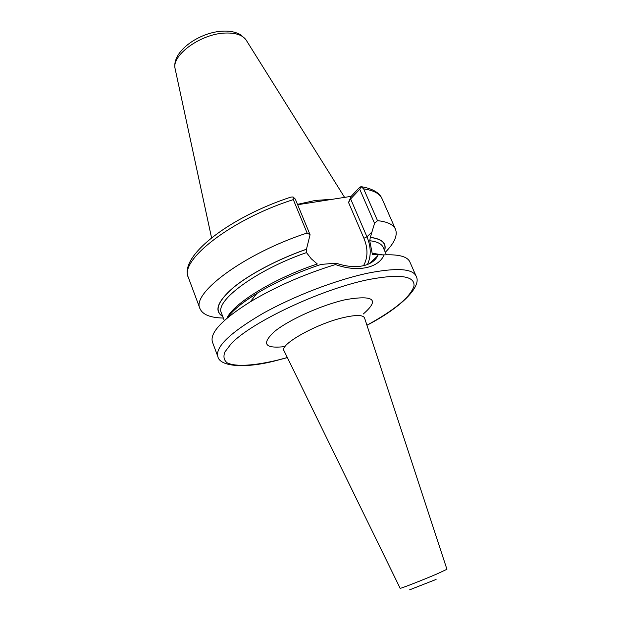 <?xml version="1.0" encoding="UTF-8"?>
<svg xmlns="http://www.w3.org/2000/svg" width="622" height="622" viewBox="0 0 622 622"><rect width="100%" height="100%" fill="white"/><g stroke="black" fill="none" stroke-linecap="round" stroke-linejoin="round"><path stroke-width="0.93" d="M436.084 579.44L409.688 589.804M297.487 204.358L315.346 200.44L332.638 199.242M297.643 204.724L351.181 196.342L359.617 187.346L361.071 186.654L363.66 188.863L377.523 220.662C387.452 221.712 393.438 224.581 395.499 229.285C397.792 235.396 394.395 243.062 385.306 252.283M378.122 254.818L384.101 254.88C398.912 254.242 407.503 256.598 409.859 261.932L416.056 275.997C412.448 268.595 396.618 267.6 368.551 273.027C336.759 279.62 293.475 296.189 262.181 313.853C230.093 332.754 215.313 346.959 217.824 356.492L212.452 342.092C209.591 332.925 222.209 319.49 250.316 301.794C275.834 286.602 304.212 274.193 335.452 264.552L336.105 263.145C355.178 269.901 372.43 266.317 377.593 255.976L378.122 254.818L372.539 254.414L372.158 253.224L382.553 254.857M384.101 254.88C381.302 261.364 375.354 265.617 366.257 267.647C356.74 269.481 346.477 268.455 335.452 264.552M227.108 318.122C232.022 310.852 241.958 302.611 256.925 293.382C275.981 281.937 297.37 272.28 321.092 264.42L336.105 263.145M226.976 318.231C232.791 303.769 274.644 277.987 317.313 263.992L311.288 258.806L306.475 252.602C256.381 269.886 214.59 301.032 221.432 313.022L224.301 320.594M386.386 254.779L383.16 247.354C381.613 243.793 377.142 241.585 369.74 240.73L370.331 237.347C382.102 238.817 386.861 243.256 384.59 250.643M377.523 220.662L374.553 223.345L359.741 189.259L350.637 198.931L366.957 236.827C371.147 246.95 371.303 256.186 367.423 264.529M370.331 237.347L374.553 223.345M223.337 318.052C210.392 317.78 202.609 314.654 199.989 308.667C191.047 293.428 244.547 253.403 307.105 233.017L293.304 199.615C231.197 219.333 178.872 260.641 188.373 277.505C178.553 256.194 230.467 216.759 291.026 197.057L293.094 196.964L295.31 199.094L310.067 234.743L306.452 249.274L306.475 252.602M369.74 240.73L372.158 253.224M222.699 316.38C213.836 311.132 217.35 301.546 233.242 287.621C249.352 274.279 277.91 259.18 306.529 249.189M310.067 234.743L307.105 233.017M363.536 265.687C367.975 257.625 368.1 248.481 363.924 238.273L348.53 202.438L351.181 196.342M293.094 196.964L293.304 199.615M289.541 197.555L291.026 197.057M359.741 189.259L361.094 186.693M348.53 202.438L350.637 198.931M366.941 325.213C394.69 310.02 410.372 297.005 413.98 286.143C415.099 275.834 399.791 273.68 368.061 279.667C320.431 289.502 251.164 322.305 231.127 343.787L224.845 352.036C223.135 356.709 223.943 360.325 227.255 362.875C235.8 367.05 254.896 365.674 278.586 359.874L287.341 357.533M175.303 69.617L175.085 68.591C171.509 54.977 201.357 33.495 225.561 33.036C235.614 32.748 242.424 35.003 245.978 39.8L246.537 40.694M284.075 350.847C278.547 345 316.652 323.463 344.184 317.422C356.608 314.678 363.419 314.911 364.616 318.137L446.938 569.293L436.908 573.966C422.299 580.233 399.223 589.213 400.156 588.288L284.075 350.847M285.063 346.555C264.63 348.903 261.147 343.857 274.605 331.44C289.012 319.661 322.079 304.827 345.801 299.617C374.032 294.836 379.848 299.633 363.248 314.017M256.816 293.522C242.152 302.58 232.348 310.697 227.411 317.865M370.238 237.433C381.838 238.887 386.596 243.225 384.513 250.464M381.48 254.841L374.607 254.211M222.629 316.201C214.022 310.883 217.669 301.305 233.561 287.457C249.655 274.185 278.018 259.211 306.452 249.274M395.499 229.285L382.102 198.846C379.84 193.683 373.698 190.355 363.66 188.863M372.034 231.897L366.957 236.827L363.924 238.273M278.431 359.99L287.372 357.596M366.957 325.275C400.436 307.968 422.408 286.423 416.056 275.997M344.58 197.376L245.978 39.8L241.118 35.112C236.383 32.196 230.521 30.867 223.531 31.108C199.973 31.738 171.548 51.214 175.085 68.591L211.558 237.822M199.989 308.667L188.373 277.505M372.539 254.414L373.021 254.414M377.562 254.662L378.915 254.818M256.925 293.382L250.316 301.794M377.593 255.976L369.04 263.86M277.746 360.161C245.55 368.986 219.628 366.716 217.824 356.492M382.102 198.846C380.4 194.476 375.12 188.925 361.071 186.654"/></g></svg>
